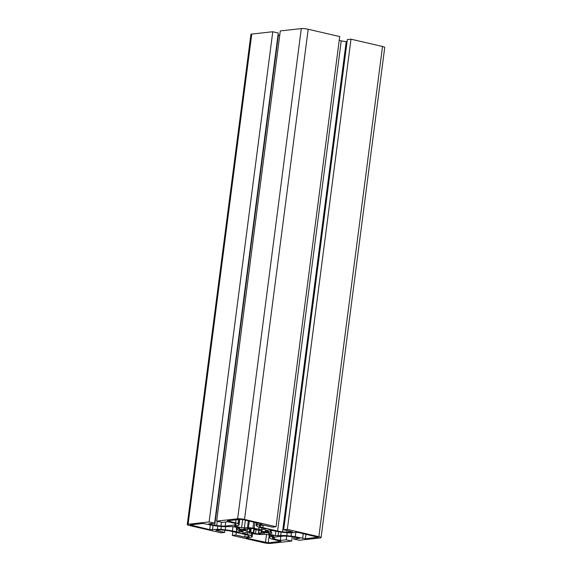 <?xml version="1.0" encoding="UTF-8"?>
<svg xmlns="http://www.w3.org/2000/svg" width="572" height="572" viewBox="0 0 572 572"><rect width="100%" height="100%" fill="white"/><g stroke="black" fill="none" stroke-linecap="round" stroke-linejoin="round"><path stroke-width="0.86" d="M251.23 537.208A5.67 0.879 -172.6 0 0 252.166 536.858A5.67 0.879 -172.6 0 0 252.059 536.65L251.208 535.864A9.674 1.502 -172.6 0 0 247.118 534.384L242.321 533.097L246.782 532.518L255.405 534.062A18.011 2.796 -172.6 0 0 259.888 534.491L266.745 534.42L273.824 536.236L270.878 536.643A9.674 1.502 -172.6 0 0 269.269 537.251A9.674 1.502 -172.6 0 0 269.455 537.601L270.313 538.381A5.67 0.879 -172.6 0 0 272.708 539.253L280.938 541.334L268.218 542.828L246.882 538.252L246.332 537.751L251.23 537.208M227.656 526.619L233.011 526.597L239.21 528.035L239.761 528.535L236.343 529.029A18.011 2.796 -172.6 0 0 237.237 529.851L243.207 531.688L239.075 532.146L232.411 530.973A9.674 1.502 -172.6 0 0 225.204 529.836L220.935 529.429A5.67 0.879 -172.6 0 0 217.36 529.357L209.709 529.636L190.24 524.946L202.96 523.452L213.063 525.418A5.67 0.879 -172.6 0 0 217.281 526.09L221.55 526.49A9.674 1.502 -172.6 0 0 227.656 526.619M237.459 525.539A9.674 1.502 -172.6 0 0 239.067 524.932A9.674 1.502 -172.6 0 0 238.882 524.581L238.023 523.802A5.67 0.879 -172.6 0 0 235.628 522.93L227.399 520.849L240.118 519.362L242.871 519.619L261.454 523.931L262.005 524.438L257.107 524.974A5.67 0.879 -172.6 0 0 256.17 525.332A5.67 0.879 -172.6 0 0 256.277 525.539L257.128 526.319A9.674 1.502 -172.6 0 0 261.218 527.799L266.016 529.086L261.554 529.665L252.931 528.12A18.011 2.796 -172.6 0 0 248.448 527.699L241.591 527.77L234.513 525.954L237.459 525.539M290.976 532.832L295.874 532.289L298.627 532.553L318.096 537.244L305.377 538.731L295.274 536.765A5.67 0.879 -172.6 0 0 291.048 536.1L286.786 535.692A9.674 1.502 -172.6 0 0 280.68 535.564L275.325 535.592L269.126 534.155L268.575 533.647L271.993 533.154A18.011 2.796 -172.6 0 0 271.099 532.332L265.129 530.494L269.262 530.044L275.926 531.209A9.674 1.502 -172.6 0 0 283.133 532.346L287.401 532.754A5.67 0.879 -172.6 0 0 290.976 532.832M244.194 529.736L244.273 529.708A10.01 1.552 7.4 0 1 244.866 529.365L243.479 528.971L247.397 529.086A10.01 1.552 7.4 0 1 249.607 529.121L247.605 528.521L249.721 528.285A15.008 2.331 7.4 0 1 252.803 528.578L255.977 529.314L254.983 529.636A10.01 1.552 7.4 0 1 257.622 530.058L262.176 530.752L261.425 530.945A10.01 1.552 7.4 0 1 262.984 531.488L268.375 532.189A15.008 2.331 7.4 0 1 268.997 532.754L264.064 532.475A10.01 1.552 7.4 0 1 263.47 532.818L264.857 533.211L260.939 533.097A10.01 1.552 7.4 0 1 258.73 533.061L260.732 533.669L258.615 533.898A15.008 2.331 7.4 0 1 255.534 533.604L252.359 532.868L253.353 532.553A10.01 1.552 7.4 0 1 250.715 532.124L246.911 531.245A10.01 1.552 7.4 0 1 245.352 530.694L239.961 529.994A15.008 2.331 7.4 0 1 239.339 529.429L241.455 529.193L244.194 529.736M293.722 538.981L299.592 538.331L293.622 536.944A2.667 0.415 -172.6 0 0 291.634 536.636L287.373 536.229A6.671 1.037 -172.6 0 0 283.161 536.143L273.359 537.222A6.671 1.037 -172.6 0 0 272.251 537.637A6.671 1.037 -172.6 0 0 272.372 537.88L273.23 538.66A2.667 0.415 -172.6 0 0 274.36 539.067L280.33 540.454L286.2 539.811L291.706 541.083L270.699 543.4A5.005 0.779 7.4 0 1 263.814 542.742L232.289 535.435L235.957 535.027L244.766 537.072L248.748 536.636A2.667 0.415 -172.6 0 0 249.192 536.464A2.667 0.415 -172.6 0 0 249.142 536.372L248.284 535.592A6.671 1.037 -172.6 0 0 245.467 534.57L230.759 531.159A6.671 1.037 -172.6 0 0 225.79 530.373L221.521 529.965A2.667 0.415 -172.6 0 0 219.841 529.929L215.858 530.366L224.667 532.41L220.999 532.818L189.475 525.504A5.005 0.779 7.4 0 1 187.266 524.56A5.005 0.779 7.4 0 1 188.095 524.245L209.109 521.929L214.614 523.208L208.744 523.852L214.714 525.239A2.667 0.415 -172.6 0 0 216.702 525.554L220.964 525.961A6.671 1.037 -172.6 0 0 225.175 526.047L234.978 524.967A6.671 1.037 -172.6 0 0 236.086 524.545A6.671 1.037 -172.6 0 0 235.964 524.302L235.106 523.523A2.667 0.415 -172.6 0 0 233.977 523.115L228.006 521.728L222.136 522.379L216.631 521.099L280.294 30.917L301.301 28.6A5.005 0.779 7.4 0 1 308.186 29.258L339.711 36.565L276.047 526.748L272.379 527.155L263.57 525.11L259.588 525.554A2.667 0.415 -172.6 0 0 259.145 525.718A2.667 0.415 -172.6 0 0 259.195 525.811L260.046 526.597A6.671 1.037 -172.6 0 0 262.87 527.62L277.577 531.03A6.671 1.037 -172.6 0 0 282.547 531.817L286.815 532.217A2.667 0.415 -172.6 0 0 288.495 532.253L292.478 531.817L283.669 529.772L347.333 39.59L351.001 39.182L382.525 46.496A5.005 0.779 7.4 0 1 384.734 47.44L321.071 537.63A5.005 0.779 7.4 0 1 320.241 537.937L299.227 540.254L293.722 538.981L293.979 537.029M187.266 524.56L250.929 34.37A5.005 0.779 7.4 0 1 251.759 34.063L272.772 31.746L278.278 33.019L214.614 523.208M224.667 532.41L224.946 530.294M244.766 537.072L245.102 534.484M235.957 535.027L236.293 532.439M232.289 535.435L232.783 531.624M291.706 541.083L292.278 536.708M286.2 539.811L286.672 536.164M280.33 540.454L280.852 536.393M283.669 529.772L287.337 529.372L318.861 536.679A5.005 0.779 7.4 0 1 321.071 537.63M287.337 529.372L351.001 39.182M288.495 532.253L288.667 530.93M339.217 40.376L341.241 40.841A6.671 1.037 -172.6 0 0 346.21 41.627L347.054 41.706M216.631 521.099L237.637 518.783A5.005 0.779 7.4 0 1 244.523 519.44L276.047 526.748M225.175 526.047L225.704 521.986M278.021 34.971L278.378 35.056A2.667 0.415 -172.6 0 0 279.722 35.292M209.109 521.929L272.772 31.746M239.961 529.994L240.04 529.35M243.136 530.73L243.279 529.622M249.328 532.167L249.721 529.121M255.534 533.604L256.027 529.786M258.615 533.898L258.708 533.197M262.748 533.44L263.006 531.495M266.881 532.99L267.024 531.874M252.059 536.65L252.474 533.462M238.882 524.581L239.554 519.419M249.649 528.993L249.742 528.285M220.964 525.961L221.45 522.222M234.978 524.967L235.156 523.573M286.815 532.217L287.03 530.551M248.748 536.636L248.82 536.078M188.095 524.245L251.759 34.063M274.36 539.067L274.617 537.079M273.23 538.66L273.416 537.215M272.372 537.88L272.436 537.437M318.861 536.679L382.525 46.496M282.547 531.817L346.21 41.627M277.577 531.03L341.241 40.841M262.87 527.62L263.184 525.153M260.046 526.597L260.196 525.482M244.523 519.44L308.186 29.258M237.637 518.783L301.301 28.6M216.702 525.554L217.26 521.249M214.714 525.239L278.378 35.056M244.673 529.25L244.73 528.835M244.866 529.314L244.938 528.814M244.501 530.58L244.644 529.443M245.352 530.694L245.602 528.742M246.911 531.245L247.19 529.079M250.128 532.082L250.607 528.356M250.715 532.124L251.194 528.414M253.353 532.553L253.832 528.821M258.73 533.061L259.123 530.044M260.939 533.097L261.268 530.544M261.554 533.168L261.826 531.066M263.47 532.818L263.628 531.61M264.064 532.475L264.178 531.567M264.829 532.511L264.965 531.481M254.612 529.465L254.676 529.014M265.687 531.002L265.758 530.43M270.313 532.074L270.577 530.072M271.099 532.332L271.378 530.18M269.126 534.155L269.205 533.583M275.325 535.592L275.89 531.202M278.078 535.85L278.607 531.745M280.68 535.564L281.131 532.124M286.786 535.692L287.173 532.732M291.048 536.1L291.484 532.775M295.274 536.765L295.853 532.289M302.624 538.466L303.253 533.626M305.377 538.731L305.956 534.255M228.285 521.228L228.357 520.656M235.628 522.93L236.036 519.812M238.023 523.802L238.581 519.526M235.399 526.333L235.471 525.761M241.591 527.77L242.657 519.576M244.344 528.028L245.367 520.198M247.433 527.691L248.32 520.885M248.448 527.699L249.306 521.113M252.931 528.12L253.703 522.136M254.168 528.328L254.933 522.422M258.801 529.407L259.08 527.22M261.554 529.665L261.776 527.927M257.107 524.974L257.371 522.987M191.127 525.325L191.198 524.753M209.709 529.636L210.339 524.789M212.462 529.894L213.049 525.418M217.36 529.357L217.782 526.133M220.935 529.429L221.321 526.469M225.204 529.836L225.611 526.712M232.411 530.973L232.976 526.583M236.322 531.881L236.644 529.422M239.075 532.146L239.303 530.408M236.35 528.978L236.551 527.413L236.336 529M236.672 528.878L236.851 527.484M243.207 533.476L243.279 532.904M247.118 534.384L247.361 532.503M251.208 535.864L251.544 533.247M246.882 538.252L246.954 537.68M265.465 542.563L266.531 534.37M268.218 542.828L269.233 534.992M270.878 536.643L271.042 535.413M252.166 536.858L252.609 533.49M239.067 524.932L239.782 519.397M249.871 529.086L249.978 528.306M244.895 529.343L244.966 528.807M247.047 531.317L247.333 529.086M253.804 532.689L254.297 528.921M258.465 533.097L258.859 530.037M263.442 532.839L263.599 531.602M254.533 529.5L254.597 528.993M256.17 525.332L256.499 522.779M269.269 537.251L269.555 535.07"/></g></svg>
